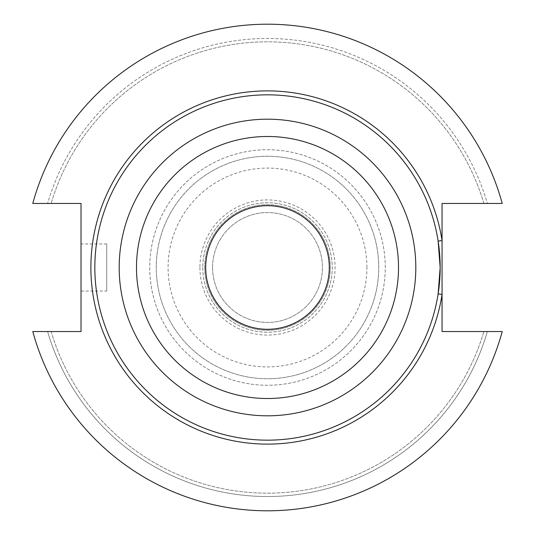 <?xml version="1.0" encoding="UTF-8"?>
<svg xmlns="http://www.w3.org/2000/svg" width="535" height="535" viewBox="0 0 535 535"><rect width="100%" height="100%" fill="white"/><g stroke="black" fill="none" stroke-linecap="round" stroke-linejoin="round"><path stroke-width="0.4" stroke-dasharray="2.67 2.01" d="M329.299 267.5A61.799 61.799 0 0 1 267.5 329.299A61.799 61.799 0 0 1 205.701 267.5A61.799 61.799 0 0 1 267.5 205.701A61.799 61.799 0 0 1 329.299 267.5M267.5 119.185A148.315 148.315 0 0 1 415.815 267.5A148.315 148.315 0 0 1 267.5 415.815A148.315 148.315 0 0 1 119.185 267.5A148.315 148.315 0 0 1 267.5 119.185A148.315 148.315 0 0 1 415.815 267.5A148.315 148.315 0 0 1 267.5 415.815A148.315 148.315 0 0 1 119.185 267.5A148.315 148.315 0 0 1 267.5 119.185A148.315 148.315 0 0 1 415.815 267.5A148.315 148.315 0 0 1 267.5 415.815A148.315 148.315 0 0 1 119.185 267.5A148.315 148.315 0 0 1 267.5 119.185M267.5 149.74A117.76 117.76 0 0 1 385.26 267.5A117.76 117.76 0 0 1 267.5 385.26A117.76 117.76 0 0 1 149.74 267.5A117.76 117.76 0 0 1 267.5 149.74A117.76 117.76 0 0 1 385.26 267.5A117.76 117.76 0 0 1 267.5 385.26A117.76 117.76 0 0 1 149.74 267.5A117.76 117.76 0 0 1 267.5 149.74M267.5 156.26A111.24 111.24 0 0 1 378.74 267.5A111.24 111.24 0 0 1 267.5 378.74A111.24 111.24 0 0 1 156.26 267.5A111.24 111.24 0 0 1 267.5 156.26A111.24 111.24 0 0 1 378.74 267.5A111.24 111.24 0 0 1 267.5 378.74A111.24 111.24 0 0 1 156.26 267.5A111.24 111.24 0 0 1 267.5 156.26M106.732 291.047L106.732 243.953L106.732 291.047L81.019 291.047L81.019 243.953L81.019 291.047M106.732 243.953L81.019 243.953M212.562 267.5A54.938 54.938 0 0 0 267.5 322.438A54.938 54.938 0 0 0 322.438 267.5A54.938 54.938 0 0 0 267.5 212.562A54.938 54.938 0 0 0 212.562 267.5A54.938 54.938 0 0 0 267.5 322.438A54.938 54.938 0 0 0 322.438 267.5A54.938 54.938 0 0 0 267.5 212.562A54.938 54.938 0 0 0 212.562 267.5M204.711 267.5A62.789 62.789 0 0 0 267.5 330.289A62.789 62.789 0 0 0 330.289 267.5A62.789 62.789 0 0 0 267.5 204.711A62.789 62.789 0 0 0 204.711 267.5A62.789 62.789 0 0 0 267.5 330.289A62.789 62.789 0 0 0 330.289 267.5A62.789 62.789 0 0 0 267.5 204.711A62.789 62.789 0 0 0 204.711 267.5M202.765 267.5A64.735 64.735 0 0 0 267.5 332.235A64.735 64.735 0 0 0 332.235 267.5A64.735 64.735 0 0 0 267.5 202.765A64.735 64.735 0 0 0 202.765 267.5A64.735 64.735 0 0 0 267.5 332.235A64.735 64.735 0 0 0 332.235 267.5A64.735 64.735 0 0 0 267.5 202.765A64.735 64.735 0 0 0 202.765 267.5M199.916 267.5A67.584 67.584 0 0 0 267.5 335.084A67.584 67.584 0 0 0 335.084 267.5A67.584 67.584 0 0 0 267.5 199.916A67.584 67.584 0 0 0 199.916 267.5M366.91 267.5A99.41 99.41 0 0 0 267.5 168.09A99.41 99.41 0 0 0 168.09 267.5A99.41 99.41 0 0 0 267.5 366.91A99.41 99.41 0 0 0 366.91 267.5M440.165 267.5A172.665 172.665 0 0 0 267.5 94.835A172.665 172.665 0 0 0 94.835 267.5A172.665 172.665 0 0 0 267.5 440.165A172.665 172.665 0 0 0 440.165 267.5A172.665 172.665 0 0 0 267.5 94.835A172.665 172.665 0 0 0 94.835 267.5A172.665 172.665 0 0 0 267.5 440.165A172.665 172.665 0 0 0 440.165 267.5M32.782 331.546A243.298 243.298 0 0 0 502.218 331.546L442.05 331.546L442.05 203.454L502.218 203.454A243.298 243.298 0 0 0 32.782 203.454L81.019 203.454L81.019 331.546L32.782 331.546A243.298 243.298 0 0 0 502.218 331.546A243.298 243.298 0 0 1 32.782 331.546L47.622 331.546A229.013 229.013 0 0 0 487.378 331.546A229.013 229.013 0 0 1 47.622 331.546L32.782 331.546M487.378 203.454L502.218 203.454L487.378 203.454A229.013 229.013 0 0 0 47.622 203.454A229.013 229.013 0 0 1 487.378 203.454L483.881 203.454L487.378 203.454M51.119 331.546A225.656 225.656 0 0 0 483.881 331.546A225.656 225.656 0 0 1 51.119 331.546L47.622 331.546L51.119 331.546M483.881 203.454A225.656 225.656 0 0 0 51.119 203.454A225.656 225.656 0 0 1 483.881 203.454M502.218 203.454A243.298 243.298 0 0 0 32.782 203.454A243.298 243.298 0 0 1 502.218 203.454M438.138 241.131A172.665 172.665 0 0 0 254.279 95.344A172.665 172.665 0 0 0 94.835 267.5A172.665 172.665 0 0 0 254.279 439.656A172.665 172.665 0 0 0 438.138 293.869A172.665 172.665 0 0 1 254.279 439.656A172.665 172.665 0 0 1 94.835 267.5A172.665 172.665 0 0 1 254.279 95.344A172.665 172.665 0 0 1 438.138 241.131"/><path stroke-width="0.8" d="M329.299 267.5A61.799 61.799 0 0 1 267.5 329.299A61.799 61.799 0 0 1 205.701 267.5A61.799 61.799 0 0 1 267.5 205.701A61.799 61.799 0 0 1 329.299 267.5M267.5 136.485A131.015 131.015 0 0 1 398.515 267.5A131.015 131.015 0 0 1 267.5 398.515A131.015 131.015 0 0 1 136.485 267.5A131.015 131.015 0 0 1 267.5 136.485M267.5 119.185A148.315 148.315 0 0 1 415.815 267.5A148.315 148.315 0 0 1 267.5 415.815A148.315 148.315 0 0 1 119.185 267.5A148.315 148.315 0 0 1 267.5 119.185M267.5 440.165A172.665 172.665 0 0 0 440.165 267.5A172.665 172.665 0 0 0 267.5 94.835A172.665 172.665 0 0 0 94.835 267.5A172.665 172.665 0 0 0 267.5 440.165M440.165 267.5L438.138 241.131L442.05 240.529L442.05 331.546L502.218 331.546A243.298 243.298 0 0 1 32.782 331.546L81.019 331.546L81.019 203.454L32.782 203.454A243.298 243.298 0 0 1 502.218 203.454L442.05 203.454L442.05 240.529A176.624 176.624 0 0 0 171.494 119.251A176.624 176.624 0 0 0 171.494 415.748A176.624 176.624 0 0 0 442.05 294.471L438.138 293.869L440.165 267.5"/></g></svg>
